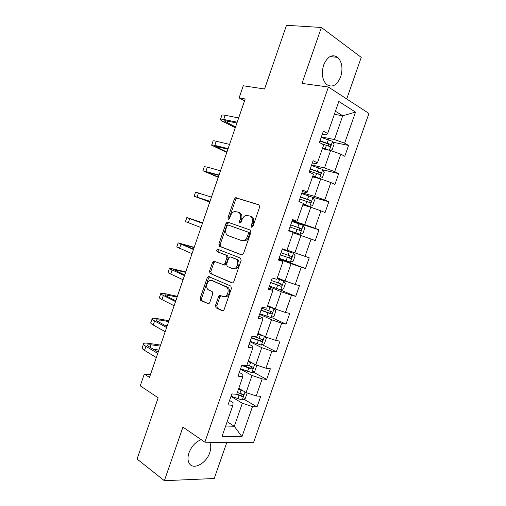 <?xml version="1.0" encoding="UTF-8"?>
<svg xmlns="http://www.w3.org/2000/svg" width="506" height="506" viewBox="0 0 506 506"><rect width="100%" height="100%" fill="white"/><g stroke="black" fill="none" stroke-linecap="round" stroke-linejoin="round"><path stroke-width="0.76" d="M251.634 227.232L252.975 226.277L259.648 207.017L258.971 204.791L235.676 197.701L234.379 199.079L227.966 217.681L228.389 219.193L228.794 219.199L229.661 218.263L230.489 215.853C231.362 213.551 232.697 212.109 234.512 211.508L238.2 212.147C240.495 213.285 241.166 215.626 240.224 219.155L239.376 221.603L239.819 223.146L241.128 222.204L241.976 219.749C242.842 217.447 244.196 215.992 246.036 215.373L249.913 216.024C252.285 217.194 252.987 219.579 252.026 223.171L251.166 225.651L251.634 227.232M201.198 439.67C195.689 441.795 191.622 446.165 188.997 452.775C187.549 457.215 187.669 460.802 189.364 463.534C193.456 470.39 206.435 463.237 209.743 452.668C211.141 448.468 211.097 444.995 209.61 442.244M340.69 76.785C343.068 68.544 342.094 62.074 337.768 57.368C332.17 53.807 327.458 56.375 323.625 65.078C321.297 73.294 322.227 79.72 326.427 84.357C332.126 88.044 336.882 85.52 340.69 76.785M215.486 305.479L216.081 307.831L222.254 310.804L223.076 310.817L224.107 309.602L231.451 288.401L230.825 286.054L208.345 276.447L207.264 277.686L200.199 298.167L200.755 300.456L208.655 303.91L209.68 302.702L212.748 293.822L212.166 291.513L208.586 289.862C205.468 288.673 206.499 281.462 209.92 280.469L211.818 280.507L226.138 286.87C229.357 288.034 228.459 295.333 224.949 296.453L222.83 296.421L219.642 295.295L218.586 296.522L215.486 305.479L216.827 305.769L217.422 308.116L223.057 310.823M346.724 98.961L361.246 57.368L321.386 27.469L286.504 25.3L264.562 88.993L243.26 85.78L239.091 97.93L245.189 98.961L149.485 377.413L144.286 374.054L140.244 385.831L158.157 397.824L137.069 459.024L164.368 480.7L214.221 478.512L226.821 442.421M321.386 27.469L302 83.42L328.426 87.026L204.86 442.193L182.944 427.096L164.368 480.7M241.602 254.929L242.323 254.935L243.5 253.62L250.894 232.292L250.23 230.034L227.77 222.166L227.181 222.159L225.961 223.494L218.851 244.094L219.446 246.302L241.748 254.973M241.16 260.394L233.791 281.652L232.69 282.917L231.912 282.911L210.085 273.417L209.516 271.172L212.545 262.386L213.659 261.121L223.772 264.764L224.898 263.487L226.947 257.56L226.34 255.302L217.188 251.659C216.429 250.824 216.562 250.002 217.58 249.205L240.514 258.085L241.16 260.394M328.426 87.026L368.931 113.452L253.506 442.693L204.86 442.193M243.873 399.152L257.023 406.919L260.729 396.343L256.219 395.964L262.184 378.899L266.656 379.405L270.368 368.798L265.922 368.216L271.912 351.101L276.32 351.803L280.039 341.17L275.656 340.386L281.665 323.214L286.01 324.125L289.742 313.454L285.422 312.468L291.45 295.251L295.725 296.364L299.476 285.662L295.219 284.473L301.26 267.2L305.479 268.515L309.236 257.782L305.042 256.384L311.101 239.06L315.251 240.584L319.02 229.819L314.896 228.219L320.975 210.838L325.061 212.571L328.843 201.774L324.782 199.965L330.88 182.533L334.896 184.475L338.691 173.64L334.694 171.623L340.81 154.14L344.763 156.291L348.564 145.424L344.637 143.198L355.509 112.117L338.83 101.472L327.648 133.546L323.404 131.136L319.438 142.521L323.707 144.843L317.414 162.881L313.1 160.706L309.147 172.046L313.486 174.146L307.218 192.128L302.835 190.174L298.888 201.483L303.303 203.355L297.047 221.286L292.594 219.553L288.667 230.825L293.145 232.469L286.915 250.343L282.392 248.838L278.471 260.078L283.025 261.501L278.661 259.546M257.023 406.919L252.494 406.615L241.957 436.722L222.052 436.336L232.88 405.293L227.985 404.964L231.843 393.896L236.707 394.307L242.848 376.711L238.022 376.167L241.887 365.066L246.688 365.699L252.842 348.046L248.085 347.28L251.969 336.148L256.7 336.996L262.873 319.286L258.186 318.306L262.076 307.136L266.738 308.198L272.93 290.438L268.313 289.236L272.215 278.034L276.807 279.318L283.025 261.501M240.483 369.114L252.045 375.484L246.074 392.567L238.788 388.342M239.319 372.435L242.874 374.415L242.848 376.711M246.074 392.567L256.219 395.964M252.045 375.484L262.184 378.899M250.021 341.721L261.76 347.66L255.777 364.794L248.376 360.848M249.11 344.346L252.722 346.186L252.842 348.046M255.777 364.794L265.922 368.216M261.76 347.66L271.912 351.101M259.597 314.251L271.507 319.748L265.505 336.933L257.997 333.264M258.933 316.161L262.595 317.863L262.873 319.286M265.505 336.933L275.656 340.386M271.507 319.748L281.665 323.214M269.198 286.7L281.285 291.753L275.264 308.989L267.642 305.605M268.781 287.895L272.5 289.457L272.93 290.438M275.264 308.989L285.422 312.468M281.285 291.753L291.45 295.251M278.825 259.066L291.089 263.67L285.049 280.963L277.32 277.857M285.049 280.963L295.219 284.473M291.089 263.67L301.26 267.2M293.012 232.861L300.925 235.505L294.865 252.848L287.022 250.027M294.865 252.848L305.042 256.384M300.925 235.505L311.101 239.06M302.765 204.898L310.792 207.258L304.713 224.651L292.209 220.667M292.392 220.142L297.047 221.286M304.713 224.651L314.896 228.219M310.792 207.258L320.975 210.838M312.544 176.853L320.684 178.922L314.593 196.366L301.905 192.837M302.341 191.584L306.25 192.666L307.218 192.128M314.593 196.366L324.782 199.965M320.684 178.922L330.88 182.533M322.354 148.72L330.608 150.497L324.498 167.998L311.633 164.924M312.322 162.932L316.288 163.868L317.414 162.881M324.498 167.998L334.694 171.623M330.608 150.497L340.81 154.14M334.339 114.343L342.739 115.76L334.434 139.542L321.386 136.924M322.335 134.198L326.357 134.988L327.648 133.546M334.434 139.542L344.637 143.198M335.421 111.25L342.739 115.76L355.509 112.117M150.427 374.674L144.286 374.054M239.091 97.93L244.524 100.89M227.15 421.726L234.303 426.286L242.355 403.231L230.964 396.419M225.663 425.982L234.303 426.286L241.957 436.722M229.56 400.448L233.057 402.561L232.88 405.293M242.355 403.231L252.494 406.615M332.929 142.23L348.564 145.424M322.866 169.814L338.691 173.64M311.696 196.967L328.843 201.774M292.019 221.198L319.02 229.819M278.996 258.585L305.479 268.515M279.021 289.407L295.725 296.364M271.311 317.388L286.01 324.125M262.197 344.725L276.32 351.803M253.044 371.973L266.656 379.405M251.166 225.651L252.456 226.106L253.31 223.627C254.271 220.04 253.563 217.662 251.191 216.492L250.103 216.094M238.377 212.216L239.483 212.621C241.779 213.76 242.45 216.087 241.507 219.617L240.666 222.058L239.376 221.603M259.35 205.012L236.953 198.194L235.657 199.573L229.256 218.137L227.966 217.681M228.971 222.589L227.251 223.937L220.161 244.493L220.749 246.7L242.058 254.992M248.402 233.645L247.94 232.064L228.257 225.088L226.985 226.018L226.106 228.554C225.164 232.033 225.809 234.373 228.042 235.587L241.432 240.527L243.607 240.546C245.359 239.907 246.656 238.478 247.497 236.258L248.402 233.645L249.692 234.082L249.23 232.501L247.94 232.064M228.257 225.088L249.23 232.501M241.659 240.603L244.904 240.97C246.656 240.331 247.953 238.908 248.788 236.694L247.497 236.258M249.692 234.082L248.788 236.694M232.564 282.955L210.085 273.417M215.101 261.457L213.861 262.753L210.838 271.52L211.413 273.765M223.285 264.815L225.088 265.131L226.214 263.86L228.257 257.946L227.649 255.688L217.188 251.659M218.959 249.578L218.889 249.597C217.871 250.394 217.744 251.21 218.497 252.045M232.387 268.616L234.367 268.635C238.016 267.585 239.047 260.103 235.701 259.034L230.508 256.966L229.813 256.959L228.661 258.25L226.606 264.195L227.219 266.472L232.387 268.616M233.702 268.977L235.676 269.002C239.325 267.959 240.356 260.482 237.01 259.42L235.701 259.034M231.653 257.301L237.01 259.42M221.021 295.586L219.92 296.832L216.827 305.769M224.164 296.731L226.283 296.763C229.787 295.643 230.679 288.363 227.466 287.199L226.138 286.87M212.343 280.64L227.466 287.199M209.724 276.769L208.592 278.022L201.54 298.464L202.096 300.747L208.662 303.904M329.64 150.288L332.145 149.744L334.023 144.355L332.467 141.345L321.234 137.36M326.958 149.713L322.537 148.195M328.849 150.118L322.651 147.866M321.645 143.723L329.52 146.443C330.741 146.348 331.05 145.658 330.443 144.381L320.039 140.794M319.918 141.142L328.464 143.97L328.729 145.652M220.534 119.252L221.818 115.513C221.628 114.906 222.735 114.83 225.138 115.286L238.655 117.955M235.322 127.67L224.247 122.18C221.963 121.042 220.686 120.188 220.407 119.625C220.211 119.036 221.312 118.98 223.709 119.454L237.2 122.199M236.909 123.047L226.72 120.959C225.113 120.637 224.367 120.675 224.493 121.067L235.549 126.993M312.765 176.214L319.52 178.428L322.379 177.707L324.251 172.337L322.657 169.44L311.437 165.481M319.52 178.428L312.847 175.987M309.489 171.06L319.703 174.564C320.905 174.456 321.228 173.773 320.665 172.527L310.241 168.903M310.159 169.156L318.717 172.053L318.9 173.748M303.024 204.152L309.748 206.416L312.638 205.588L314.511 200.237L312.879 197.454L301.665 193.52M309.748 206.416L303.069 204.019M299.729 199.079L309.919 202.596C311.108 202.476 311.437 201.805 310.912 200.591L300.475 196.929M300.425 197.081L309.002 200.047L309.084 201.774M211.723 144.963L213.039 141.123C212.805 140.655 213.874 140.693 216.239 141.244L229.566 144.412M226.777 152.521L211.635 145.222C211.394 144.773 212.45 144.83 214.816 145.399L228.111 148.644M227.902 149.245L217.865 146.778L215.714 146.658L226.941 152.04M202.931 170.598L204.285 166.67L207.365 167.125L220.496 170.794M218.257 177.302L202.881 170.756L219.047 175.019M218.927 175.373L206.96 172.185L218.358 177.024M288.799 230.451L300.007 234.322L302.93 233.386L304.795 228.048L303.126 225.385L291.924 221.47M300.007 234.322L288.812 230.413M289.995 227.017L300.159 230.546C301.336 230.413 301.677 229.756 301.184 228.567L290.741 224.873M290.722 224.93L299.312 227.959L299.267 229.737M279.11 258.256L290.292 262.14L293.246 261.102L295.106 255.783L293.404 253.234L282.215 249.344M293.404 253.234L282.221 249.313M280.286 254.872L290.431 258.414C291.595 258.269 291.949 257.617 291.488 256.46L281.032 252.728M291.488 256.453L289.647 255.783C290.235 257.016 289.856 257.655 288.502 257.699L280.305 254.822M269.432 286.016L280.609 289.881L283.6 288.736L285.454 283.43L283.714 280.994L277.016 278.73M283.714 280.994L277.06 278.604M270.609 282.639L280.735 286.194C281.886 286.042 282.247 285.397 281.817 284.264L271.355 280.507M280.103 283.619C280.507 284.815 280.084 285.416 278.831 285.416L270.659 282.493M194.171 196.17L195.55 192.141L211.457 197.106M209.762 202.02L194.152 196.214L210.009 201.312M209.971 201.42L198.232 197.637L209.794 201.932M202.647 222.729L186.847 217.542L202.438 223.336M186.828 217.586L185.449 221.609L200.996 227.536M202.47 223.241L190.92 218.959L202.621 222.804M194.196 247.326L178.163 242.88L193.45 249.496M178.112 243.025L176.771 246.934L192.008 253.683M193.564 249.161L182.23 244.29L194.102 247.598M185.759 271.861L169.504 268.142C169.042 268.338 169.908 268.939 172.103 269.951L184.481 275.587M169.415 268.395L168.118 272.184C167.65 272.399 168.511 273.019 170.699 274.043L183.045 279.755M184.677 275.011L173.564 269.546L185.601 272.323M177.353 296.333L165.399 293.746L160.864 293.341C160.364 293.663 161.193 294.378 163.349 295.479L175.544 301.595M160.744 293.695L159.485 297.37C158.973 297.718 159.795 298.445 161.952 299.565L174.115 305.757M175.822 300.785L166.607 296.174C165.152 295.434 164.595 294.954 164.924 294.739L177.125 296.984M168.966 320.734L156.885 318.565C154.393 318.129 152.85 318.097 152.255 318.47C151.705 318.925 152.496 319.748 154.621 320.937L166.626 327.54M152.097 318.925L150.877 322.493C150.32 322.967 151.104 323.802 153.223 325.01L165.203 331.689M166.986 326.49L157.91 321.512C156.48 320.715 155.949 320.165 156.31 319.862L159.371 319.918L168.675 321.576M164.235 324.978L167.322 325.516M259.793 313.695L270.957 317.534L273.974 316.288L275.821 310.994L274.05 308.679L267.345 306.459M274.05 308.679L267.421 306.238M260.963 310.323L271.064 313.897C272.203 313.726 272.57 313.094 272.171 311.981L261.703 308.198M270.565 311.392C270.799 312.537 270.337 313.087 269.192 313.043L261.045 310.083M263.974 336.186L257.706 334.105M262.266 335.351L257.813 333.789M264.581 336.484L266.226 338.476L264.379 343.757L261.33 345.105L250.173 341.284M251.343 337.932L261.425 341.512C262.551 341.335 262.93 340.702 262.557 339.621L253.936 336.496M261.02 339.071C261.121 340.152 260.641 340.658 259.578 340.595L251.463 337.591M253.329 363.485L248.092 361.67M251.343 362.429L248.237 361.252M255.612 364.706L256.656 365.882L254.815 371.145L251.735 372.593L240.59 368.798M241.754 365.452L251.811 369.051C252.924 368.855 253.31 368.229 252.968 367.173L246.922 365.022M251.469 366.654C251.476 367.672 250.982 368.14 249.989 368.058L242.102 365.098M242.969 390.765L238.509 389.152M240.533 389.354L238.687 388.64M246.707 392.776L247.111 393.206L245.277 398.45L242.165 400.006L231.033 396.23M235.619 394.218L242.229 396.502C243.335 396.299 243.728 395.679 243.405 394.642L237.346 392.492M241.741 393.674C242.115 394.794 241.678 395.382 240.439 395.445L236.789 394.073M160.598 345.079L148.391 343.321C145.873 342.967 144.299 343.036 143.666 343.53C143.071 344.112 143.824 345.048 145.911 346.325L157.739 353.409M143.47 344.093L142.287 347.54C141.693 348.147 142.439 349.096 144.52 350.386L156.316 357.546M158.176 352.119L149.238 346.787C147.834 345.933 147.322 345.307 147.72 344.915L150.845 344.769L160.244 346.11M153.426 349.285L158.897 350.032M253.31 223.627L252.026 223.171M241.507 219.617L240.224 219.155M235.657 199.573L234.379 199.079M237.485 198.207L236.207 197.707M220.749 246.7L219.446 246.302M220.161 244.493L218.851 244.094M227.251 223.937L225.961 223.494M210.838 271.52L209.516 271.172M213.861 262.753L212.545 262.386M226.214 263.86L224.898 263.487M228.257 257.946L226.947 257.56M227.649 255.688L226.34 255.302M231.818 257.352L230.508 256.966M219.92 296.832L218.586 296.522M213.14 280.843L211.818 280.507M208.308 303.979L207.89 303.891M202.096 300.747L200.755 300.456M201.54 298.464L200.199 298.167M208.592 278.022L207.264 277.686M222.703 310.899L222.254 310.804M217.422 308.116L216.081 307.831M329.425 150.244L332.512 141.421M327.186 143.103L328.381 139.669M325.231 148.701L326.427 145.273M328.23 143.856L330.273 144.28M225.138 115.286L223.709 119.454M227.586 121.136L227.03 122.756M319.596 178.409L322.701 169.516M317.363 171.256L318.559 167.828M315.415 176.841L316.611 173.413M318.438 171.907L320.456 172.401M309.824 206.397L312.923 197.523M307.572 199.32L308.761 195.904M305.63 204.886L306.819 201.477M308.679 199.876L310.665 200.446M216.239 141.244L214.816 145.399M218.712 146.987L218.32 148.138M207.365 167.125L205.942 171.268M209.863 172.774L209.629 173.45M300.083 234.297L303.17 225.455M297.806 227.302L298.995 223.899M295.871 232.855L297.06 229.452M298.951 227.763L300.912 228.402M290.368 262.114L293.448 253.297M288.072 255.201L289.255 251.811M286.143 260.735L287.326 257.345M288.502 257.699L290.431 258.414M280.685 289.849L283.758 281.058M278.37 283.018L279.552 279.635M276.447 288.534L277.623 285.156M278.831 285.416L280.735 286.194M198.51 192.938L197.093 197.068M189.687 218.681L188.27 222.798M180.882 244.347L179.472 248.459M185.088 244.961L184.867 245.606M172.103 269.951L170.699 274.043M176.493 270.014L176.113 271.121M163.349 295.479L161.952 299.565M167.922 294.998L167.385 296.56M154.621 320.937L153.223 325.01M159.371 319.918L158.675 321.936M271.033 317.502L274.094 308.736M268.692 310.754L269.869 307.376M266.776 316.256L267.952 312.885M269.192 313.043L271.064 313.897M261.406 345.073L264.429 336.408M259.047 338.4L260.223 335.042M257.137 343.884L258.307 340.525M259.578 340.595L261.425 341.512M251.811 372.561L254.72 364.231M249.426 365.971L250.596 362.619M247.523 371.436L248.693 368.09M249.989 368.058L251.811 369.051M242.241 399.968L245.037 391.967M239.838 393.453L241.008 390.113M237.94 398.905L239.104 395.565M240.439 395.445L242.229 396.502M145.911 346.325L144.52 350.386M150.845 344.769L149.997 347.236M329.956 56.602L337.768 57.368M236.953 198.194L235.676 197.701M228.472 222.602L227.181 222.159M244.904 240.97L243.607 240.546M214.974 261.488L213.659 261.121M225.088 265.131L223.772 264.764M218.889 249.597L217.58 249.205M235.676 269.002L234.367 268.635M220.97 295.605L219.642 295.295M226.283 296.763L224.949 296.453M209.667 276.788L208.345 276.447M328.464 143.97L330.443 144.381M318.717 172.053L320.665 172.527M309.002 200.047L310.912 200.591M299.312 227.959L301.184 228.567M280.798 283.847L281.817 284.264M271.501 311.677L272.171 311.981M262.019 339.355L262.557 339.621M252.5 366.92L252.968 367.173M242.988 394.395L243.405 394.642M147.72 344.915L147.588 345.288"/></g></svg>
